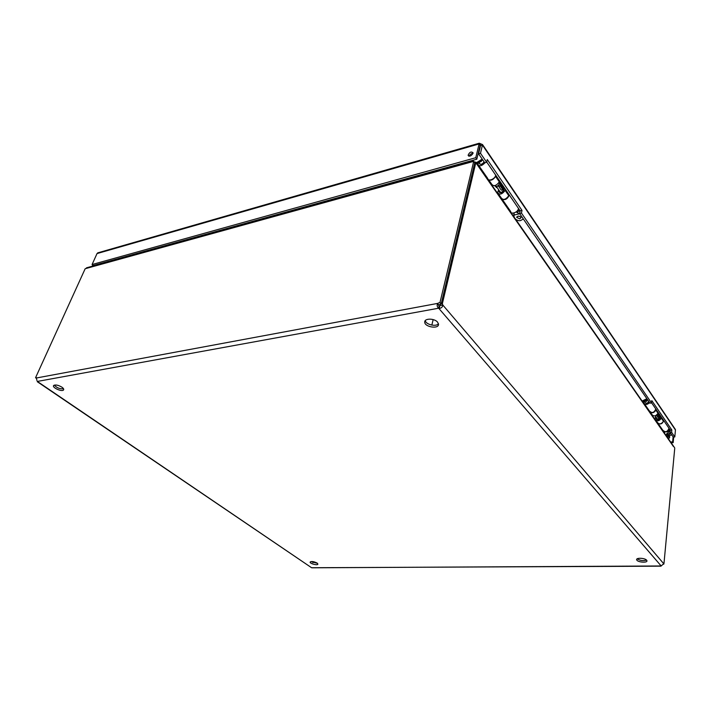<?xml version="1.0" encoding="UTF-8"?>
<svg xmlns="http://www.w3.org/2000/svg" width="711" height="711" viewBox="0 0 711 711"><rect width="100%" height="100%" fill="white"/><g stroke="black" fill="none" stroke-linecap="round" stroke-linejoin="round"><path stroke-width="1.07" d="M486.653 162.277L484.733 162.801L478.565 153.825L480.494 153.283L486.653 162.277L487.284 159.531L521.998 210.403L521.456 213.087L651.543 403.004L651.8 400.613L671.833 429.968L671.611 432.297L674.792 436.945L673.237 437.069L670.046 432.43L670.269 430.102L651.569 402.781M671.611 432.297L670.046 432.43M671.833 429.968L670.269 430.102M651.543 403.004L649.934 403.164L519.59 213.522L520.132 210.838L486.715 162.028M521.456 213.087L519.59 213.522M521.998 210.403L520.132 210.838M674.224 428.2L675.45 430.004L674.792 436.945M480.494 153.283L482.529 144.573L479.276 143.222L475.766 157.718L92.075 264.536L97.025 253.578L98.562 252.627M480.423 145.986L478.565 153.825M473.019 153.327C471.206 156.144 469.571 156.776 468.114 155.238C469.536 152.101 471.189 151.292 473.073 152.803L473.019 153.327M473.019 153.336C471.206 153.505 469.927 154.456 469.198 156.189M666.714 436.394C668.189 435.576 669.211 435.781 669.78 437.016L668.598 439.105M669.771 436.963L667.247 437.158M480.512 145.604L482.431 145.053L675.45 430.004M480.121 145.462L479.801 144.626L480.138 145.568L480.52 143.96M670.633 442.02L672.642 441.86L673.166 442.624L673.69 437.034M673.113 436.892L672.642 441.86M671.157 442.775L673.166 442.624M92.679 265.034L92.439 266.19M93.301 265.718L92.234 266.021M480.067 145.462L476.805 159.22L93.283 265.532L92.075 264.536M479.827 145.106L479.045 143.96L97.025 253.578M476.805 159.22L475.766 157.718M637.216 558.793C640.158 560.641 643.268 561.068 646.53 560.09M646.619 560.188L646.868 560.579C648.085 563.13 637.403 562.357 636.701 559.859C635.572 557.575 644.833 557.868 646.619 560.188M310.876 561.592L317.479 563.352M317.124 563.076L317.879 564.107C317.764 565.743 309.64 563.627 310.129 562.09C311.525 561.139 313.853 561.468 317.124 563.076M425.276 320.625C425.827 324.58 436.154 327.033 438.456 323.754M437.576 322.154L438.509 324.18C439.043 329.362 424.44 327.096 424.743 322.056C424.378 318.164 434.448 318.217 437.576 322.154M54.312 385.113C56.756 387.824 59.848 389.068 63.563 388.846M61.901 387.166C63.501 388.322 64.043 389.264 63.519 389.975C61.901 392.134 51.574 387.397 53.707 385.46C55.574 384.518 58.311 385.086 61.901 387.166M469.829 161.717L109.45 261.479M470.895 161.424L469.962 161.335M473.57 161.397L472.762 160.908L472.442 161.708L85.862 268.536L87.48 267.558M474.121 161.859L475.952 162.259L474.717 163.023M673.397 446.464L475.881 162.819M85.862 268.536L85.169 268.731L35.55 377.737L36.377 377.657L36.919 380.554M661.354 565.796L663.985 563.432L674.73 448.374M473.704 161.361L440.011 302.397L441.211 303.81L474.752 162.863L473.704 161.361L472.442 161.708M312.956 562.721L313.249 561.654M37.23 381.674L311.578 567.725L660.981 566.169M36.474 378.376L35.55 377.737M661.088 565.867L438.66 308.21C437.132 306.939 436.785 305.339 437.62 303.41L439.131 306.237L440.731 305.41L440.287 304.05L442.358 303.668L442.811 305.028C442.526 307.116 441.318 308.236 439.194 308.37L439.665 306.397M36.528 377.968L437.62 303.41L440.011 302.397M37.496 381.407L438.66 308.21L439.131 306.237M441.211 303.81L438.82 304.815M440.731 305.41L442.811 305.028L663.647 563.619M442.358 303.668L475.81 162.721M663.772 564.214L663.843 563.432M665.434 434.554L669.549 435.567L671.744 434.91M670.073 432.128L667.576 431.017M668.793 429.515L670.26 430.084M668.927 434.67L666.66 433.843C667.478 432.803 668.616 432.812 670.082 433.87L668.927 434.67M656.813 418.281L656.822 419.454M655.213 415.962L656.946 418.468C657.631 419.49 658.475 419.437 659.47 418.308M655.533 415.953L657.248 415.002M654.831 415.917L657.115 415.091L657.559 414.175M647.65 399.849L646.877 399.858M645.268 400.88L644.948 402.186C646.201 403.741 647.481 403.519 648.788 401.502M645.277 400.8C646.628 401.822 647.152 401.511 646.85 399.849L645.277 400.8M669.398 431.87L665.212 431.817M664.732 431.79L664.598 433.355M669.015 428.262C667.371 432.128 665.247 432.706 662.634 430.004L658.208 423.632M655.96 420.405L657.151 422.103C659.115 424.689 661.221 424.405 663.47 421.259L663.692 420.494C662.483 424.005 660.43 424.814 657.542 422.956M644.921 401.839L644.877 402.213C646.121 403.812 647.445 403.608 648.841 401.582M647.597 399.769L646.734 399.822M655.8 408.967C654.093 412.904 651.925 413.518 649.294 410.807L644.566 404.017M642.131 401.066L646.859 398.693M649.587 402.666C647.019 405.012 645.028 405.003 643.615 402.648L643.579 401.875L644.85 401.742M645.384 400.462L642.726 401.928M515.528 219.13C517.688 220.668 519.465 221.094 520.87 220.419L523.332 218.961M519.901 213.975L516.053 211.994M518.212 210.518L519.999 211.487M519.812 218.89L516.71 217.406C517.963 215.629 519.403 215.7 521.03 217.619L519.812 218.89M520.274 216.553L517.937 216.135M503.948 189.988L502.953 189.864M517.866 210.083L518.363 210.963L517.812 210.163M513.795 213.024L514.106 217.095M496.5 186.664L500.002 191.721C500.979 192.779 502.037 192.397 503.184 190.575L503.21 190.237M496.26 186.478L498.784 185.873M494.803 185.642L494.972 186.042C496.598 186.869 498.064 186.184 499.362 183.998L498.962 182.62M479.516 162.943L479.472 163.45C480.743 164.934 482.28 164.41 484.093 161.868M479.596 161.166C480.547 162.224 481.338 161.841 481.96 160.011L479.596 161.166M516.71 217.379L516.817 216.873M518.426 208.35C518.523 212.02 510.942 215.086 510.694 211.496L502.428 199.604M509.289 195.001C507.361 199.284 504.819 200.573 501.664 198.858M485.089 162.703C481.747 166.143 479.33 166.65 477.845 164.25L477.908 163.388L479.427 162.97L479.383 163.494C480.636 165.032 482.218 164.517 484.147 161.948M495.638 175.066C495.665 178.763 487.906 182.078 487.728 178.461L478.779 165.592M476.308 162.775L482.2 159.122M479.57 161.85L476.894 163.619M509.156 194.805L508.792 195.703C505.752 199.693 503.228 200.422 501.228 197.88L498.509 193.961M505.512 189.49L505.157 190.388C502.09 194.405 499.557 195.143 497.567 192.601L498.651 189.775M503.104 187.357L504.143 187.482M488.866 180.096L491.701 184.176C493.692 186.7 496.234 185.944 499.326 181.9L499.7 180.994M495.949 175.519L495.585 176.435C493.034 180.079 490.546 181.065 488.128 179.403M504.01 189.837L502.97 188.717M499.335 190.761L499.069 191.89C500.295 193.454 501.842 193.001 503.726 190.539L504.65 188.228M504.366 187.811L503.344 188.859M497.38 187.935L495.514 186.415M503.406 186.406L502.793 186.558M502.704 185.384L502.09 185.544M498.935 184.922L498.695 186.433L501.291 190.192L502.81 189.748L500.215 185.98L500.5 183.216L499.602 181.225M502.81 189.748L503.086 186.984L501.255 184.318M498.695 186.433L500.215 185.98M661.586 417.419L661.363 418.175C659.106 421.339 656.991 421.623 655.018 419.046L655.684 416.646M659.497 415.162L660.208 415.402M650.396 412.398L651.623 414.158C653.596 416.744 655.72 416.45 657.995 413.269L658.226 412.504M656.066 409.358L655.835 410.123C654.031 413.002 651.987 413.526 649.703 411.687M656.369 417.641L656.253 418.628C657.462 420.21 658.759 420.032 660.137 418.104L660.723 416.157M660.43 415.731L659.995 416.184M655.018 418.015L653.996 418.112M659.461 414.317L658.955 414.371M657.257 414.922L657.195 416.246L658.697 418.424L659.959 418.246L658.457 416.068L658.155 412.744M659.959 418.246L659.932 415.793L658.359 413.304M657.195 416.246L658.457 416.068M669.3 429.737L669.984 429.675M37.541 381.585L311.578 567.725M311.871 567.805L660.919 565.974M669.531 429.808L669.335 431.853M668.002 431.275L668.598 429.906M517.501 212.865L518.363 210.963L518.977 211.096M513.84 213.122L514.151 213.656M514.08 215.033L514.089 213.558L513.857 215.629M519.457 213.815L514.044 215.078M508.792 195.703L505.157 190.388M499.326 181.9L495.585 176.435M496.287 187.517L496.474 186.646M503.041 188.246L500.455 184.469M663.47 421.259L661.363 418.175M657.995 413.269L655.835 410.123M660.012 416.922L658.519 414.744M468.114 155.238L468.691 156.065M482.529 144.573L675.397 429.488M97.647 252.894L479.276 143.213M636.701 559.859L636.772 559.184M424.743 322.056L424.991 321.052M63.519 389.975L63.723 389.504M472.762 160.908L86.475 267.834M674.686 447.859L475.952 162.259M431.835 325.105L433.159 319.595M646.85 399.849L647.694 399.911M664.545 432.786L664.492 431.746M500.011 191.783L499.975 192.299M503.068 189.881L503.886 190.148M499.424 183.376L498.935 182.665M479.587 161.495L479.525 162.899M481.96 160.011L483.08 160.402M503.086 186.984L500.5 183.216M659.932 415.793L658.43 413.615"/></g></svg>

